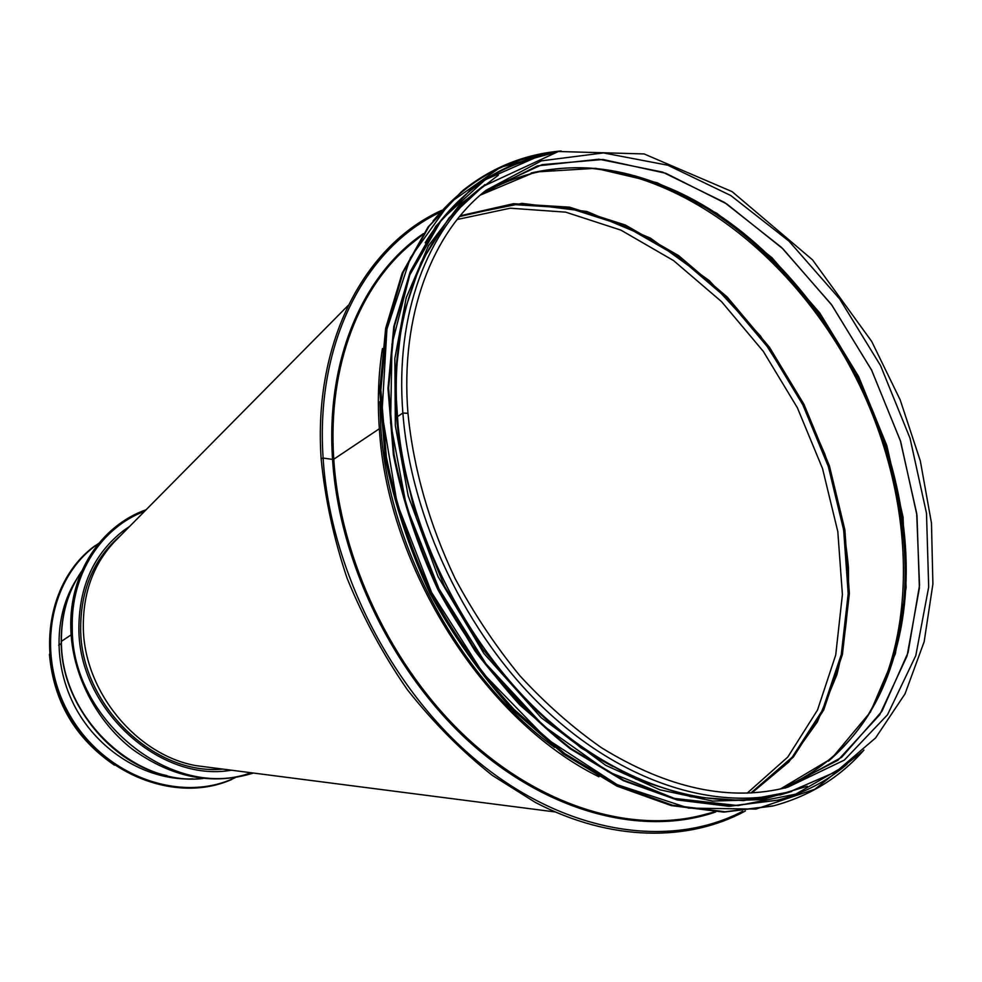 <?xml version="1.0" encoding="UTF-8"?>
<svg xmlns="http://www.w3.org/2000/svg" width="982" height="982" viewBox="0 0 982 982"><rect width="100%" height="100%" fill="white"/><g stroke="black" fill="none" stroke-linecap="round" stroke-linejoin="round"><path stroke-width="1.47" d="M321.114 458.619L323.115 458.042L321.114 458.631M423.438 233.606C363.549 274.015 325.693 358.835 332.554 459.404L323.115 458.054L332.554 459.404C339.158 563.042 394.322 675.493 472.747 744.908C551.381 814.287 645.162 836.492 715.78 811.942M382.44 348.549C378.377 373.909 377.346 400.644 379.359 428.741L333.77 459.232L379.359 428.753C387.35 568.026 485.39 721.218 598.922 776.787M407.947 413.078C400.067 315.136 432.362 232.464 486.065 190.275L541.377 160.852L603.451 152.922L667.883 165.234L730.78 195.528L788.89 241.044L839.549 298.786L880.547 365.599L910.032 438.218L926.492 513.255L928.69 587.04L915.789 655.645L887.483 714.822L844.299 760.117L787.809 787.196C730.412 802.048 668.276 788.865 601.389 747.683C572.715 727.613 545.526 703.628 519.809 675.69C495.37 645.849 473.79 613.443 455.083 578.484C429.232 524.032 413.52 468.979 407.96 413.336L402.865 413.029L397.354 416.712C405.296 521.945 460.263 637.097 538.197 711.078C616.328 784.986 709.777 813.305 781.562 794.205L788.301 792.425L836.308 771.594L875.588 737.936L905.048 693.82L924.172 641.688L932.9 584.008L931.464 523.05L920.343 460.988L900.163 399.821L871.709 341.466L812.568 259.886L732.106 191.625L644.057 153.929L558.39 151.498L482.162 186.776C427.636 229.898 394.936 313.872 402.865 413.017L407.96 413.324M482.162 186.776L476.724 191.146C422.26 234.232 389.559 317.959 397.354 416.712L402.865 413.017M399.073 343.209C374.51 492.743 478.099 697.674 613.075 766.561M117.423 538.774L114.072 542.162C93.388 564.564 83.139 592.735 83.31 626.7C83.531 690.997 136.179 754.986 195.934 765.629L212.787 767.801M120.835 535.325C94.149 558.071 80.757 589.126 80.659 628.48C80.279 704.634 154.223 775.854 222.779 769.09M747.179 793.149L787.748 757.097L817.49 710.072L835.719 655.006L842.409 594.564L837.818 531.643L822.523 468.524L797.347 407.702L763.309 351.384L721.524 301.621L673.554 260.586L620.919 230.132L565.693 212.149L510.259 208.209L457.158 219.502M750.886 792.99L792.216 757.196L822.56 710.096L841.255 654.65L848.19 593.729L843.673 530.108L828.28 466.352L802.859 404.866L768.427 347.935L726.214 297.742L677.666 256.376L624.491 225.835L568.75 208.012L512.837 204.526L459.515 216.568M70.802 627.977L72.263 627.67L70.802 627.977M202.93 778.456C134.89 786.68 60.774 716.799 61.424 641.332L71.109 634.863L61.424 641.332C61.191 614.683 67.979 591.262 81.776 571.058M61.289 641.725L61.289 641.725C61.338 702.756 110.021 763.615 167.001 775.62M58.699 645.297L61.289 643.394L58.699 645.297M231.371 770.207C160.152 782.949 78.29 709.065 78.891 628.185L78.879 628.185C79.149 586.033 94.076 553.48 123.658 530.525L129.722 526.34M192.938 778.873C149.595 780.936 102.828 754.52 77.946 712.11C53.077 669.712 52.967 616.045 76.424 579.515M402.865 413.029C410.942 518.68 466.18 634.397 544.372 708.746C622.772 783.047 716.443 811.549 788.301 792.425M782.949 788.423L788.411 786.692L782.949 788.423L837.904 760.289L879.774 714.712L907.086 655.89L919.398 588.071L916.979 515.354L900.666 441.519L871.623 370.104L831.337 304.371L781.562 247.452L724.434 202.39L662.531 172.083L598.959 159.207L537.436 165.897L482.199 193.466L486.827 190.091L482.199 193.466M783.047 788.399L788.411 786.692L841.635 757.318L881.971 711.25L908.068 652.551L919.533 585.309L916.697 513.439L900.334 440.587L871.586 370.128L831.889 305.193L782.924 248.827L726.741 203.925L665.796 173.286L603.058 159.489L542.052 164.657L486.827 190.091L482.272 193.405M828.403 761.173C862.552 731.786 885.506 692.936 897.266 644.622C880.032 715.006 841.083 763.124 780.408 789L831.729 758.362L870.457 711.987L895.363 653.73L906.116 587.494L903.023 516.962L886.844 445.619L858.673 376.646L819.847 313.062L771.987 257.738L717.032 213.425L657.314 182.812L595.632 168.315L535.325 171.997L480.223 195.16C537.031 161.649 598.885 158.826 665.784 186.678C619.9 167.492 575.01 162.938 531.102 173.016M607.22 170.046C626.074 173.176 644.769 178.601 663.304 186.31C823.898 251.331 938.964 478.958 896.1 646.831C891.312 666.324 884.586 684.601 875.932 701.639C884.61 684.614 891.312 666.348 896.1 646.831L897.266 644.622C939.86 477.817 825.359 251.294 665.784 186.678L663.304 186.31C644.757 178.589 626.074 173.163 607.232 170.033M865.191 719.818C921.312 629.339 913.444 491.921 856.046 377.984C798.341 264.195 692.335 176.379 586.217 167.922M751.917 792.928L793.309 757.122L823.702 709.974L842.421 654.454L849.369 593.459L844.839 529.74L829.422 465.885L803.963 404.314L769.483 347.297L727.196 297.018L678.587 255.59L625.338 225.013L569.523 207.165L513.549 203.691L460.165 215.782M439.875 212.407C365.844 247.427 315.234 341.613 323.115 458.042C330.05 571.328 393.831 694.446 481.818 764.769C569.99 835.142 671.627 848.509 742.601 811.279M422.776 234.588L413.766 241.842C360.075 284.363 327.387 365.132 333.77 459.22C340.238 559.507 392.063 668.263 466.831 737.85C541.818 807.364 632.617 833.644 703.407 814.839L714.589 811.881M883.996 684.749L896.235 646.561M663.611 186.359L625.608 173.581M379.862 401.687L380.881 428.14C388.369 547.342 460.472 679.335 554.597 747.363M785.035 788.116L786.226 787.625M548.521 153.695C503.054 160.373 464.547 182.836 432.988 221.073M461.712 191.441L428.054 227.063L402.19 273.131L385.693 328.332L379.801 390.713L385.263 457.71C394.506 503.766 409.433 548.975 430.006 593.337C453.524 636.213 481.082 675.027 512.678 709.79L563.398 753.918L617.113 786.165L671.344 805.608L723.783 812.102L772.429 806.124L723.759 812.114L671.307 805.621L617.077 786.177L563.349 753.943L512.629 709.826C481.033 675.088 453.475 636.275 429.956 593.41C409.371 549.048 394.457 503.84 385.202 457.772L379.752 390.762L385.644 328.369L402.154 273.168L428.029 227.075L462.768 190.569L429.109 226.204L403.246 272.309L386.748 327.534L380.869 389.964L386.356 457.023C395.611 503.115 410.55 548.361 431.147 592.76C454.691 635.673 482.26 674.536 513.893 709.323L564.638 753.501L618.39 785.784L672.645 805.252L725.097 811.758L773.755 805.78C809.708 796.058 839.696 777.548 863.73 750.273M560.82 151.044C524.597 154.211 491.921 167.394 462.768 190.569C492.007 167.321 524.793 154.125 561.127 150.983M558.991 151.375L500.452 167.296L449.547 202.955L410.427 257.738L386.92 329.228L381.986 413.127L397.072 503.324L431.614 592.527L482.96 673.235L546.643 738.857L617.126 784.643L688.64 808.112L755.944 809.082L814.839 789.246L862.368 751.549M529.212 159.771C486.507 172.439 451.83 200.107 425.181 242.763M469.543 190.79L435.848 226.228L410.194 271.83L393.843 326.515L388.013 388.344L393.451 454.801C402.632 500.489 417.448 545.341 437.874 589.36L475.03 651.017C503.913 688.848 535.632 721.414 570.174 748.701L623.423 780.678L677.15 799.937L729.074 806.32L777.597 800.207M539.4 156.261C514.065 162.288 490.877 173.728 469.838 190.545L436.438 225.75L410.783 271.363L394.433 326.061L388.614 387.927L394.064 454.408C403.258 500.12 418.074 544.998 438.512 589.04L475.681 650.722C504.588 688.578 536.307 721.156 570.861 748.468L624.135 780.469L677.875 799.741L729.81 806.124L777.965 800.109C803.988 793.149 826.93 781.255 846.815 764.438M536.528 157.181L485.133 179.804L441.79 219.403L409.764 274.972L392.002 344.13L390.591 423.033L406.462 506.552L438.966 588.807L485.918 663.746L543.77 726.054L608.128 771.717L674.352 798.415L738.083 805.584L795.678 794.168L844.373 766.206M779.843 795.027L790.129 791.934M484.912 184.604L448.995 217.979L420.922 262.648L402.485 317.333L395.083 379.973L399.6 447.866L416.245 517.76L444.416 586.07L482.714 649.249L529.126 704.082L581.111 747.989L635.943 779.18L690.911 796.746L743.534 800.625L791.701 791.492M110.647 762.462C75.258 736.758 55.017 702.24 49.922 658.885M250.987 772.736C174.231 801.422 71.072 721.316 72.263 627.67C70.753 574.237 101.33 527.555 144.661 511.217M235.349 777.584C181.952 803.448 105.933 777.339 70.508 716.381C34.517 655.767 49.174 576.692 98.74 543.39M231.187 779.708L231.519 779.573C178.245 802.785 104.792 776.062 70.188 716.565C35.082 657.363 47.922 580.239 95.07 545.71L94.788 545.918M230.868 779.843C177.619 803.043 104.202 776.345 69.612 716.897C34.53 657.731 47.369 580.644 94.505 546.127C47.357 580.657 34.517 657.744 69.587 716.909C104.178 776.345 177.595 803.055 230.868 779.843M751.844 792.928L788.853 761.958L817.38 721.88L836.885 674.708C845.465 640.46 849.295 604.593 848.399 567.08C844.901 529.237 837.069 491.626 824.905 454.273L801.287 400.226L760.522 336.053L709.311 280.668L650.452 238.135L586.868 211.486L522.043 203.372L460.128 215.831M745.35 811.009C688.554 841.942 610.706 841.795 535.276 802.38L492.326 775.387C461.577 751.034 433.234 722.445 407.297 689.622C383.262 654.834 363.205 617.752 347.125 578.349C333.659 538.296 324.981 498.353 321.114 458.52C313.123 340.017 365.623 244.543 441.716 210.344M772.429 806.124L773.755 805.78C809.819 796.021 839.88 777.449 863.951 750.052M847.012 764.291C827.077 781.181 804.062 793.125 777.965 800.109L729.061 806.32L677.114 799.949L623.374 780.702L570.125 748.738L519.834 704.966C488.496 670.485 461.159 631.978 437.825 589.433C417.387 545.415 402.583 500.562 393.389 454.862L387.964 388.406L393.794 326.552L410.157 271.854L435.824 226.241L469.838 190.545C490.939 173.667 514.2 162.214 539.621 156.187M498.353 175.189L459.711 204.661L428.373 245.881L406.217 297.779L394.838 358.54L395.341 425.599L408.168 495.787L438.082 576.655L483.844 653.386L541.217 717.719L605.734 765.334L659.867 789.798L712.674 801.079L762.388 799.618L807.278 786.238M348.217 305.377L114.072 542.162M555.223 811.967L195.934 765.629M49.444 654.282C53.568 701.455 75.233 738.403 114.44 765.125M146.122 509.744C101.256 525.517 69.256 573.169 70.802 627.94C71.747 673.677 95.806 720.849 132.484 749.291C172.157 777.769 212.468 785.686 253.405 773.043M81.837 570.923C67.881 591.225 61.019 614.769 61.24 641.553C60.577 717.106 134.767 786.889 203.09 778.481"/></g></svg>
